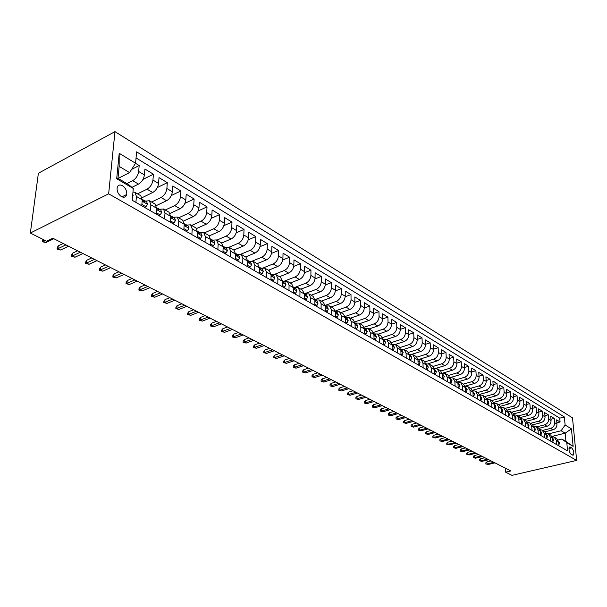 <?xml version="1.0" encoding="UTF-8"?>
<svg xmlns="http://www.w3.org/2000/svg" width="607" height="607" viewBox="0 0 607 607"><rect width="100%" height="100%" fill="white"/><g stroke="black" fill="none" stroke-linecap="round" stroke-linejoin="round"><path stroke-width="0.91" d="M121.423 196.577C124.162 197.874 125.922 197.184 126.711 194.498C127.015 190.894 125.603 187.965 122.462 185.689C119.685 184.346 117.902 185.059 117.121 187.836C116.863 191.44 118.297 194.361 121.423 196.577M108.645 193.815L30.35 233.042L38.393 173.238L114.966 131.643L572.507 417.859L576.65 460.409L108.645 193.815L114.966 131.643M545.033 431.797L552.969 429.809C555.625 428.853 556.96 426.941 556.976 424.065L556.589 419.862L560.094 421.994L556.862 422.813M542.688 430.393L550.602 428.405C553.265 427.442 554.601 425.522 554.616 422.647L554.237 418.428L550.951 419.27M554.237 418.428L550.686 416.258L551.057 420.492C551.035 423.382 549.692 425.317 547.021 426.281L539.016 428.314M532.893 424.771L540.981 422.7C543.66 421.721 545.018 419.778 545.048 416.865L544.676 412.601L548.296 414.801L544.942 415.674M526.664 421.182L534.835 419.058C537.536 418.064 538.902 416.106 538.933 413.17L538.576 408.883L542.248 411.121L538.834 412.016M520.32 417.533L528.598 415.355C531.307 414.353 532.68 412.373 532.718 409.422L532.369 405.097L536.102 407.373L532.627 408.299M513.863 413.822L522.248 411.599C524.972 410.575 526.36 408.579 526.406 405.605L526.064 401.257L529.858 403.572L526.322 404.52M507.285 410.051L515.798 407.767C518.537 406.736 519.933 404.725 519.987 401.728L519.653 397.35L523.507 399.702L519.903 400.681M500.585 406.227L509.235 403.883C511.982 402.836 513.393 400.802 513.454 397.79L513.127 393.374L517.058 395.772L513.378 396.781M493.772 402.342L502.558 399.922C505.328 398.86 506.739 396.811 506.815 393.776L506.496 389.337L510.487 391.765L506.746 392.812M486.822 398.389L495.767 395.901C498.552 394.823 499.978 392.752 500.054 389.694L499.751 385.225L503.81 387.698L499.993 388.776M479.742 394.368L488.863 391.803C491.655 390.711 493.096 388.624 493.18 385.544L492.884 381.044L497.019 383.563L493.127 384.671M472.534 390.286L481.837 387.638C484.644 386.53 486.093 384.421 486.184 381.317L485.904 376.788L490.107 379.352L486.139 380.49M465.182 386.135L474.682 383.396C477.504 382.273 478.969 380.149 479.067 377.023L478.794 372.455L483.073 375.065L479.022 376.249M457.693 381.917L467.405 379.079C470.235 377.941 471.715 375.794 471.821 372.645L471.563 368.047L475.918 370.702L471.783 371.924M455.113 386.143L454.878 381.5L452.959 378.009L450.06 377.645L459.992 374.686C462.838 373.533 464.325 371.363 464.446 368.191L464.196 363.563L468.627 366.264L464.408 367.531M443.186 372.994L452.443 370.217C455.311 369.041 456.805 366.856 456.942 363.661L456.699 358.995L461.214 361.749L456.904 363.054M435.773 368.388L444.764 365.664C447.64 364.466 449.15 362.258 449.294 359.041L449.066 354.344L453.664 357.144L449.263 358.494M428.102 363.737L436.934 361.021C439.832 359.807 441.35 357.584 441.501 354.336L441.289 349.609L445.97 352.462L441.479 353.858M420.219 359.025L428.959 356.294C431.873 355.065 433.406 352.811 433.565 349.549L433.368 344.784L438.14 347.69L433.55 349.131M412.138 354.23L420.841 351.483C423.762 350.231 425.31 347.955 425.484 344.662L425.302 339.867L430.158 342.826L425.469 344.321M403.867 349.359L412.563 346.574C415.499 345.307 417.062 343.008 417.244 339.692L417.077 334.852L422.024 337.871L417.237 339.427M395.415 344.404L404.125 341.574C407.077 340.284 408.655 337.962 408.852 334.616L408.693 329.745L413.739 332.826L408.845 334.434M386.78 339.359L395.529 336.475C398.496 335.163 400.081 332.826 400.286 329.449L400.15 324.54L405.294 327.674L400.286 329.351M396.69 322.431L391.561 324.168L391.439 319.236L396.69 322.431L396.819 327.355C396.606 330.739 395.013 333.091 392.039 334.404L395.529 336.475M368.988 328.979L377.82 325.974C380.817 324.624 382.425 322.234 382.66 318.804L382.562 313.827L387.911 317.082L382.66 318.88M359.83 323.63L368.699 320.572C371.712 319.191 373.335 316.778 373.586 313.326L373.502 308.303L378.958 311.626L373.586 313.5M350.489 318.174L359.397 315.056C362.417 313.652 364.063 311.216 364.321 307.734L364.261 302.673L369.83 306.065L364.321 308.015M340.959 312.605L349.898 309.426C352.94 307.999 354.594 305.533 354.875 302.028L354.829 296.929L360.512 300.389L354.867 302.415M331.232 306.93L340.208 303.682C343.266 302.233 344.935 299.737 345.231 296.201L345.208 291.064L351.005 294.6L345.208 296.709M321.3 301.133L330.322 297.817C333.387 296.345 335.079 293.826 335.383 290.252L335.383 285.078L341.301 288.682L335.352 290.89M311.163 295.214L320.223 291.83C323.303 290.328 325.011 287.779 325.329 284.182L325.352 278.97L331.392 282.65L325.284 284.949M300.814 289.167L309.904 285.715C313.007 284.19 314.722 281.61 315.063 277.983L315.109 272.725L321.278 276.488L314.995 278.894M290.245 282.999L299.372 279.47C302.483 277.915 304.221 275.312 304.577 271.655L304.646 266.352L310.951 270.191L304.486 272.71M279.448 276.693L288.606 273.089C291.732 271.511 293.485 268.871 293.864 265.183L293.955 259.842L300.397 263.764L293.742 266.397M268.408 270.252L277.611 266.572C280.753 264.956 282.521 262.292 282.915 258.567L283.037 253.187L289.615 257.193L282.748 259.963M257.133 263.666L266.367 259.902C269.516 258.263 271.306 255.562 271.724 251.814L271.868 246.381L278.598 250.479L271.511 253.385M245.6 256.936L254.872 253.089C258.036 251.412 259.842 248.688 260.274 244.902L260.456 239.424L267.33 243.619L260.016 246.677M233.816 250.046L243.111 246.123C246.29 244.416 248.111 241.647 248.574 237.83L248.779 232.314L255.82 236.601L248.24 239.818M221.737 243.012L231.085 238.991C234.279 237.254 236.115 234.454 236.601 230.599L236.836 225.038L244.037 229.423L236.191 232.822M209.339 235.835L218.778 231.692C221.987 229.916 223.839 227.086 224.347 223.201L224.62 217.594L231.988 222.079L223.854 225.667M196.607 228.513L206.183 224.226C209.4 222.42 211.274 219.552 211.805 215.629L212.116 209.976L219.651 214.567L211.213 218.368M183.534 221.039L193.292 216.585C196.524 214.734 198.413 211.835 198.967 207.882L199.316 202.177L207.033 206.873L198.254 210.902M170.104 213.414L180.082 208.755C183.329 206.873 185.241 203.929 185.818 199.938L186.205 194.187L194.111 199.005L184.968 203.284M156.295 205.621L166.553 200.735C169.816 198.808 171.743 195.833 172.358 191.804L172.775 186.008L180.871 190.939L171.333 195.5M142.114 197.67L152.698 192.518C155.961 190.552 157.919 187.54 158.556 183.473L159.019 177.623L167.312 182.677L157.342 187.548M131.939 187.358L138.487 184.096C141.765 182.092 143.745 179.035 144.413 174.93L144.921 169.034L153.419 174.209L142.964 179.429M150.422 210.75L150.9 204.87L149.383 200.75L145.672 201.076M164.58 218.899L165.021 213.072L163.473 208.975L159.755 209.271M178.39 226.851L178.792 221.069L177.214 217.002L173.496 217.268M191.865 234.606L192.229 228.885L190.621 224.833L186.91 225.068M205.022 242.178L205.348 236.502L203.709 232.473L199.999 232.686M217.867 249.576L218.156 243.946L216.494 239.94L212.784 240.122M230.41 256.791L230.66 251.215L228.983 247.231L225.28 247.383M242.663 263.848L242.883 258.316L241.184 254.348L237.481 254.485M254.637 270.737L254.826 265.251L253.104 261.313L249.409 261.42M266.336 277.475L266.496 272.035L264.758 268.119L261.071 268.203M277.778 284.061L277.907 278.666L276.155 274.774L272.475 274.842M288.97 290.503L289.069 285.153L287.301 281.276L283.628 281.329M299.911 296.8L299.987 291.497L298.204 287.642L294.539 287.672M310.617 302.969L310.67 297.703L308.872 293.871L305.215 293.887M321.095 309.001L321.126 303.781L319.312 299.972L315.663 299.964M331.354 314.904L331.361 309.722L329.533 305.936L325.898 305.913M341.4 320.686L341.384 315.549L339.548 311.786L335.914 311.74M351.233 326.346L351.195 321.247L349.351 317.507L345.724 317.453M360.869 331.892L360.808 326.832L358.949 323.114L355.338 323.045M370.3 337.325L370.224 332.31L368.358 328.607L364.761 328.524M379.55 342.652L379.458 337.667L377.584 333.994L373.995 333.896M388.617 347.864L388.503 342.925L386.621 339.267L383.047 339.154L384.292 339.882L385.536 342.234L384.694 344.488L383.176 343.615M397.502 352.978L397.373 348.077L395.483 344.442L392.008 344.29M406.212 357.993L406.068 353.13L404.171 349.518L400.795 349.329M414.756 362.91L414.596 358.084L412.692 354.496L409.406 354.268M423.14 367.736L422.958 362.948L421.053 359.374L417.851 359.116M505.343 468.134L505.616 472.163L510.859 470.941L52.817 238.21L46.633 241.237L30.35 233.042M571.703 447.852L569.586 447.078C568.524 449.453 569.04 451.881 571.134 454.37L573.228 455.136C574.305 452.784 573.797 450.356 571.703 447.852L568.987 448.505M118.107 178.42L129.564 172.593L119.154 166.371L117.986 178.352L128.456 184.505L133.29 188.474L132.22 200.272L567.56 450.88L566.786 442.662L561.892 439.081L558.068 440.022M133.29 188.474L116.696 178.739L119.207 153.29L135.573 163.268L136.613 151.849L564.373 416.971L565.125 425.014L571.445 428.861L573.137 446.38L566.786 442.662M126.893 183.587L132.705 180.674L138.487 184.096M137.546 193.845L147.053 189.179L152.698 192.518M151.568 202.025L161.052 197.472L166.553 200.735M165.256 210.014L174.71 205.576L180.082 208.755M178.61 217.822L188.041 213.474L193.292 216.585M191.66 225.432L201.061 221.191L206.183 224.226M204.4 232.876L213.778 228.733L218.778 231.692M216.851 240.144L226.199 236.093L231.085 238.991M229.021 247.254L238.331 243.286L243.111 246.123M240.896 254.204L250.198 250.319L254.872 253.089M252.451 261.033L261.799 257.201L266.367 259.902M263.673 267.74L273.142 263.924L277.611 266.572M274.523 274.349L284.235 270.502L288.606 273.089M284.804 280.942L295.093 276.936L299.372 279.47M294.365 287.574L305.723 283.234L309.904 285.715M304.813 293.651L316.118 289.402L320.223 291.83M315.041 299.6L326.308 295.442L330.322 297.817M325.2 305.382L336.278 301.353L340.208 303.682M335.299 310.989L346.051 307.142L349.898 309.426M345.171 316.497L355.619 312.817L359.397 315.056M354.829 321.907L364.997 318.379L368.699 320.572M364.276 327.219L374.193 323.827L377.82 325.974M377.971 334.222L386.758 331.278C389.74 329.942 391.34 327.575 391.561 324.184L388.025 322.044C387.797 325.451 386.189 327.826 383.207 329.169L386.758 331.278M373.517 332.431L383.207 329.169M382.562 337.553L392.039 334.404M391.416 342.583L400.703 339.548L404.125 341.574M400.089 347.53L409.209 344.586L412.563 346.574M408.579 352.379L417.548 349.526L420.841 351.483M416.895 357.151L425.735 354.382L428.959 356.294M425.052 361.84L433.762 359.139L436.934 361.021M433.034 366.446L441.646 363.813L444.764 365.664M440.857 370.976L449.385 368.403L452.443 370.217M448.527 375.43L456.988 372.91L459.992 374.686M456.039 379.807L464.454 377.334L467.405 379.079M463.414 384.11L471.783 381.682L474.682 383.396M470.653 388.336L478.991 385.953L481.837 387.638M477.77 392.494L486.063 390.149L488.863 391.803M484.765 396.576L493.021 394.269L495.767 395.901M491.64 400.59L499.857 398.321L502.558 399.922M498.4 404.535L506.579 402.304L509.235 403.883M505.047 408.42L513.181 406.22L515.798 407.767M511.58 412.229L519.683 410.074L522.248 411.599M518.006 415.985L526.072 413.86L528.598 415.355M524.327 419.672L532.354 417.586L534.835 419.058M530.548 423.307L538.538 421.25L540.981 422.7M536.671 426.88L544.616 424.854L547.021 426.281M560.094 421.994L559.737 418.155L136.059 157.919M132.705 180.674C135.991 178.648 137.971 175.575 138.654 171.455L139.178 165.536L135.543 163.321M153.419 174.209L152.941 180.082C152.289 184.164 150.331 187.191 147.053 189.179M167.312 182.677L166.872 188.496C166.257 192.54 164.315 195.53 161.052 197.472M180.871 190.939L180.476 196.714C179.884 200.712 177.957 203.671 174.71 205.576M194.111 199.005L193.747 204.726C193.185 208.694 191.281 211.615 188.041 213.474M207.033 206.873L206.706 212.549C206.168 216.487 204.286 219.37 201.061 221.191M219.651 214.567L219.362 220.197C218.854 224.097 216.987 226.942 213.778 228.733M231.988 222.079L231.73 227.663C231.244 231.525 229.393 234.34 226.199 236.093M244.037 229.423L243.817 234.962C243.346 238.794 241.518 241.571 238.331 243.286M255.82 236.601L255.623 242.094C255.183 245.888 253.369 248.635 250.198 250.319M267.33 243.619L267.171 249.067C266.746 252.831 264.956 255.539 261.799 257.201M278.598 250.479L278.469 255.888C278.059 259.621 276.284 262.3 273.142 263.924M289.615 257.193L289.516 262.558C289.129 266.253 287.369 268.909 284.235 270.502M300.397 263.764L300.321 269.083C299.957 272.755 298.212 275.373 295.093 276.936M310.951 270.191L310.898 275.472C310.549 279.106 308.826 281.694 305.723 283.234M321.278 276.488L321.255 281.724C320.921 285.328 319.214 287.893 316.118 289.402M331.392 282.65L331.392 287.839C331.073 291.421 329.381 293.955 326.308 295.442M341.301 288.682L341.316 293.841C341.02 297.384 339.336 299.888 336.278 301.353M351.005 294.6L351.043 299.706C350.755 303.234 349.093 305.708 346.051 307.142M360.512 300.389L360.566 305.465C360.3 308.955 358.654 311.406 355.619 312.817M369.83 306.065L369.906 311.103C369.648 314.563 368.017 316.991 364.997 318.379M378.958 311.626L379.056 316.626C378.814 320.064 377.19 322.461 374.193 323.827M387.911 317.082L388.025 322.044M405.294 327.674L405.446 332.56C405.241 335.921 403.663 338.243 400.703 339.548M413.739 332.826L413.906 337.674C413.716 341.005 412.153 343.304 409.209 344.586M422.024 337.871L422.206 342.682C422.032 345.99 420.476 348.274 417.548 349.526M430.158 342.826L430.355 347.606C430.188 350.884 428.648 353.145 425.735 354.382M438.14 347.69L438.345 352.432C438.193 355.687 436.661 357.925 433.762 359.139M445.97 352.462L446.191 357.166C446.046 360.399 444.536 362.614 441.646 363.813M453.664 357.144L453.899 361.818C453.763 365.027 452.261 367.22 449.385 368.403M461.214 361.749L461.464 366.393C461.335 369.572 459.848 371.742 456.988 372.91M468.627 366.264L468.892 370.877C468.771 374.033 467.299 376.188 464.454 377.334M475.918 370.702L476.184 375.285C476.078 378.419 474.613 380.551 471.783 381.682M483.073 375.065L483.354 379.61C483.255 382.721 481.799 384.838 478.991 385.953M490.107 379.352L490.395 383.867C490.312 386.955 488.863 389.049 486.063 390.149M497.019 383.563L497.323 388.048C497.239 391.113 495.805 393.184 493.021 394.269M503.81 387.698L504.121 392.152C504.053 395.195 502.626 397.251 499.857 398.321M510.487 391.765L510.813 396.189C510.745 399.216 509.334 401.25 506.579 402.304M517.058 395.772L517.384 400.157C517.331 403.162 515.927 405.18 513.181 406.22M523.507 399.702L523.849 404.065C523.803 407.047 522.407 409.05 519.683 410.074M529.858 403.572L530.207 407.904C530.161 410.863 528.788 412.851 526.072 413.86M536.102 407.373L536.459 411.683C536.421 414.619 535.055 416.592 532.354 417.586M542.248 411.121L542.612 415.393C542.582 418.314 541.224 420.264 538.538 421.25M548.296 414.801L548.667 419.05C548.637 421.948 547.294 423.883 544.616 424.854M556.589 444.559L556.217 440.379L554.29 437.169L552.18 436.661M558.964 445.925L558.584 441.752L556.657 438.55L554.29 437.169M553.007 442.495L552.636 438.292L550.708 435.082L548.303 433.671L550.23 436.896L550.595 441.107M546.953 439.013L546.588 434.787L544.669 431.547L542.218 430.12L544.145 433.36L544.509 437.601M540.807 435.469L540.45 431.213L538.523 427.965L536.034 426.509L537.961 429.771L538.318 434.043M534.547 431.873L534.198 427.586L532.271 424.316L529.744 422.836L531.671 426.114L532.02 430.416M528.189 428.216L527.847 423.891L525.92 420.605L523.348 419.103L525.283 422.404L525.616 426.729M521.724 424.49L521.39 420.143L519.463 416.834L516.853 415.309L518.78 418.625L519.106 422.98M515.146 420.704L514.827 416.326L512.892 413.003L510.237 411.447L512.164 414.778L512.483 419.171M508.454 416.85L508.142 412.441L506.215 409.095L503.507 407.517L505.441 410.871L505.745 415.294M501.648 412.935L501.344 408.496L499.417 405.127L496.663 403.526L498.59 406.895L498.893 411.349M494.72 408.943L494.432 404.474L492.497 401.09L489.697 399.459L491.624 402.851L491.92 407.335M487.671 404.892L487.391 400.385L485.463 396.986L482.611 395.316L484.538 398.731L484.818 403.245M480.501 400.757L480.228 396.219L478.301 392.797L475.395 391.105L477.322 394.535L477.595 399.087M473.194 396.553L472.929 391.985L471.009 388.541L468.058 386.818L469.977 390.271L470.235 394.853M465.759 392.274L465.508 387.668L463.581 384.208L460.576 382.456L462.496 385.923L462.746 390.536M458.186 387.911L457.944 383.275L456.024 379.792L452.959 378.009M450.47 383.472L450.242 378.798L448.323 375.301L445.204 373.48L447.124 376.985L447.344 381.674M442.609 378.95L442.397 374.246L440.485 370.718L437.306 368.866L439.218 372.395L439.422 377.114M434.604 374.337L434.407 369.595L432.495 366.059L429.255 364.162L431.167 367.713L431.357 372.47M426.44 369.64L426.258 364.868L424.354 361.302L421.053 359.374M418.086 363.752L419.316 364.466L418.124 364.83L417.957 360.042L416.061 356.461L412.692 354.496M409.649 359.974L409.497 355.125L407.601 351.521L404.171 349.518M401.007 354.996L400.87 350.11L398.981 346.483L395.483 344.442M392.19 349.92L392.069 344.996L390.187 341.354L386.621 339.267M383.199 344.746L383.093 339.783L381.219 336.119L377.584 333.994M374.026 339.465L373.942 334.465L372.068 330.777L368.358 328.607M364.663 334.078L364.602 329.04L362.736 325.329L358.949 323.114M355.11 328.577L355.065 323.501L353.213 319.768L349.351 317.507M345.353 322.962L345.33 317.84L343.494 314.085L339.548 311.786M335.398 317.233L335.398 312.066L333.562 308.295L329.533 305.936M325.231 311.376L325.246 306.171L323.425 302.369L319.312 299.972M314.836 305.397L314.881 300.146L313.075 296.33L308.872 293.871M304.221 299.289L304.289 293.993L302.498 290.154L298.204 287.642M293.371 293.037L293.469 287.703L291.686 283.841L287.301 281.276M282.285 286.656L282.407 281.276L280.639 277.391L276.155 274.774M270.942 280.13L271.094 274.705L269.349 270.798L264.758 268.119M259.348 273.454L259.523 267.983L257.8 264.053L253.104 261.313M247.481 266.625L247.694 261.109L245.979 257.156L241.184 254.348M235.341 259.637L235.584 254.075L233.892 250.099L228.983 247.231M222.921 252.482L223.194 246.874L221.525 242.876L216.494 239.94M210.197 245.16L210.508 239.499L208.861 235.478L203.709 232.473M197.169 237.656L197.51 231.95L195.894 227.906L190.621 224.833M183.822 229.977L184.202 224.218L182.616 220.151L177.214 217.002M170.142 222.101L170.567 216.297L169.004 212.207L163.473 208.975M156.128 214.036L156.591 208.178L155.058 204.066L149.383 200.75M141.75 205.758L142.258 199.847L140.763 195.72L134.944 192.32L136.431 196.456L135.9 202.389M561.892 439.081L565.959 441.471L565.178 433.163L561.126 430.742L565.125 425.014M552.044 436.41L565.178 433.163L571.445 428.861M548.614 433.853L561.126 430.742M505.616 472.163L511.967 475.357L576.65 460.409M559.737 418.155L564.373 416.971M139.178 165.536L131.636 169.383M546.148 433.17L548.303 433.671M540.025 429.619L542.218 430.12M533.796 426.015L536.034 426.509M527.46 422.343L529.744 422.836M521.018 418.618L523.348 419.103M514.47 414.831L516.853 415.309M507.809 410.977L510.237 411.447M501.025 407.054L503.507 407.517M494.128 403.071L496.663 403.526M487.11 399.011L489.697 399.459M479.962 394.891L482.611 395.316M472.686 390.688L475.395 391.105M465.281 386.416L468.058 386.818M457.739 382.069L460.576 382.456M442.23 373.138L445.204 373.48M434.255 368.548L437.306 368.866M426.129 363.874L429.255 364.162M124.822 195.454L124.784 195.864M135.573 163.268L129.564 172.593M132.971 192.032L134.944 192.32M565.959 441.471L573.137 446.38M116.696 178.739L117.986 178.352M119.207 153.29L119.154 166.371M558.872 444.969L559.487 443.118L558.508 441.259M491.093 460.895L486.89 461.919L487.011 463.96L493.87 462.306M488.134 464.514L485.896 463.953L488.134 464.514L494.978 462.868M485.896 463.953L485.828 462.815L486.89 461.919M552.924 441.539L553.584 439.696L552.56 437.791M484.856 457.724L480.63 458.755L480.752 460.812L487.633 459.135M481.882 461.381L479.629 460.812L481.882 461.381L488.764 459.711M479.629 460.812L479.56 459.674L480.63 458.755M546.869 438.049L547.59 436.213L546.52 434.263M478.513 454.506L474.264 455.553L474.386 457.625L481.298 455.918M475.539 458.202L473.263 457.625L475.539 458.202L482.444 456.502M473.263 457.625L473.202 456.472L474.264 455.553M540.723 434.498L541.08 434.703L541.49 432.677L540.374 430.689M472.071 451.229L467.807 452.298L467.921 454.377L474.864 452.647M469.09 454.969L466.798 454.385L469.09 454.969L476.032 453.239M466.798 454.385L466.737 453.224L467.807 452.298M534.471 430.894L534.866 431.122L535.291 429.081L534.13 427.047M465.523 447.905L461.244 448.99L461.35 451.084L468.323 449.324M462.542 451.684L460.235 451.092L462.542 451.684L469.507 449.931M460.235 451.092L460.174 449.931L461.244 448.99M528.113 427.222L528.545 427.472L528.993 425.431L527.779 423.352M458.877 444.529L454.575 445.629L454.681 447.738L461.684 445.955M455.887 448.345L453.558 447.746L455.887 448.345L462.883 446.562M453.558 447.746L453.505 446.577L454.575 445.629M528.143 427.578L528.545 427.472M521.648 423.496L522.126 423.769L522.581 421.713L521.322 419.596M452.116 441.092L447.799 442.207L447.898 444.332L454.931 442.518M449.127 444.946L446.775 444.354L449.127 444.946L456.153 443.14M446.775 444.354L446.722 443.171L447.799 442.207M521.679 423.883L522.126 423.769M515.07 419.703L515.593 419.998L516.064 417.935L514.751 415.772M445.25 437.601L440.91 438.74L441.008 440.872L448.065 439.036M442.253 441.501L439.885 440.902L442.253 441.501L449.309 439.665M439.885 440.902L439.832 439.711L440.91 438.74M515.108 420.127L515.593 419.998M508.385 415.841L508.947 416.167L509.44 414.095L508.074 411.887M438.262 434.051L433.914 435.204L433.997 437.359L441.092 435.492M435.272 437.996L432.882 437.389L435.272 437.996L442.351 436.13M432.882 437.389L432.829 436.19L433.914 435.204M508.416 416.311L508.947 416.167M501.579 411.918L502.186 412.267L502.695 410.18L501.276 407.934M431.167 430.446L426.797 431.623L426.88 433.785L433.997 431.888M428.17 434.437L425.757 433.823L428.17 434.437L435.28 432.541M425.757 433.823L425.712 432.616L426.797 431.623M501.617 412.426L502.186 412.267M494.659 407.927L495.312 408.299L495.836 406.204L494.364 403.913M423.944 426.782L419.558 427.973L419.634 430.151L426.782 428.223M420.947 430.811L418.519 430.188L420.947 430.811L428.094 428.883M418.519 430.188L418.473 428.982L419.558 427.973M494.69 408.473L495.312 408.299M487.611 403.86L488.316 404.262L488.855 402.153L487.322 399.816M416.607 423.049L412.199 424.263L412.274 426.455L419.452 424.498M413.602 427.131L411.151 426.501L413.602 427.131L420.78 425.173M411.151 426.501L411.114 425.279L412.199 424.263M487.649 404.452L488.316 404.262M480.433 399.725L481.192 400.157L481.753 398.04L480.16 395.65M409.141 419.255L404.717 420.492L404.778 422.7L411.986 420.704M406.136 423.382L403.663 422.753L406.136 423.382L413.344 421.395M403.663 422.753L403.625 421.524L404.717 420.492M480.471 400.354L481.192 400.157M473.134 395.506L473.946 395.976L474.522 393.844L472.868 391.409M401.546 415.4L397.107 416.652L397.16 418.876L404.399 416.85M398.541 419.574L396.045 418.936L398.541 419.574L405.779 417.548M396.045 418.936L396.014 417.699L397.107 416.652M473.172 396.189L473.946 395.976M465.698 391.219L466.563 391.72L467.162 389.573L465.44 387.091M465.539 388.298L465.508 387.729M393.822 411.47L389.36 412.745L389.413 414.991L396.682 412.927M390.817 415.696L388.298 415.051L390.817 415.696L398.078 413.633M388.298 415.051L388.268 413.807L389.36 412.745M465.736 391.955L466.563 391.72M458.126 386.849L459.044 387.38L459.666 385.233L457.883 382.691M457.982 383.965L457.944 383.252M385.961 407.479L381.484 408.777L381.522 411.038L388.821 408.936M382.956 411.751L380.414 411.098L382.956 411.751L390.248 409.657M380.414 411.098L380.384 409.846L381.484 408.777M458.171 387.638L459.044 387.38M450.417 382.402L451.396 382.964L452.04 380.801L450.182 378.214M450.28 379.534L450.235 378.707M377.956 403.412L373.464 404.732L373.502 407.009L380.824 404.869M374.951 407.737L372.387 407.085L374.951 407.737L382.273 405.605M372.387 407.085L372.364 405.817L373.464 404.732M450.455 383.237L451.396 382.964M442.564 377.873L443.596 378.472L444.263 376.294L442.344 373.654M442.435 375.005L442.389 374.079M369.815 399.277L365.3 400.62L365.331 402.911L372.683 400.734M366.81 403.655L364.223 402.987L366.81 403.655L374.162 401.485M364.223 402.987L364.208 401.72L365.3 400.62M442.602 378.768L443.596 378.472M434.559 373.252L435.659 373.889L436.342 371.704L434.346 369.003M434.62 370.331L434.392 369.367M361.522 395.066L356.992 396.432L357.015 398.738L364.397 396.523M358.525 399.497L355.907 398.822L358.525 399.497L365.9 397.289M355.907 398.822L355.899 397.539L356.992 396.432M434.597 374.208L435.659 373.889M426.402 368.548L427.563 369.223L428.276 367.023L426.205 364.268M426.289 365.68L426.243 364.579M353.084 390.771L348.539 392.168L348.547 394.489L355.96 392.236M350.087 395.263L347.447 394.58L350.087 395.263L357.493 393.017M347.447 394.58L347.439 393.29L348.539 392.168M426.44 369.564L427.563 369.223M419.316 364.466L420.052 362.258L418.792 359.959L417.904 359.435M417.988 360.869L417.935 359.701M344.488 386.409L339.928 387.82L339.928 390.164L347.371 387.873M341.491 390.946L338.827 390.263L341.491 390.946L348.926 388.662M338.827 390.263L338.82 388.966L339.928 387.82M409.611 358.866L410.909 359.617L411.675 357.394L410.415 355.08L409.444 354.518M409.52 355.96L409.475 354.731M335.732 381.962L331.149 383.396L331.149 385.764L338.615 383.427M332.742 386.56L330.049 385.87L332.742 386.56L340.208 384.231M330.049 385.87L330.049 384.557L331.149 383.396M409.687 359.997L410.909 359.617M400.977 353.881L402.342 354.67L403.131 352.439L401.872 350.11L400.817 349.495M400.893 350.945L401.303 350.512L400.84 349.678M326.816 377.433L322.218 378.897L322.203 381.272L329.7 378.897M323.827 382.084L321.111 381.386L322.203 381.272L323.827 382.084L331.323 379.716M321.111 381.386L321.118 380.073L322.218 378.897M401.113 355.065L402.342 354.67M392.16 348.797L393.609 349.632L394.413 347.386L393.169 345.049L392.023 344.381M392.092 345.831L392.562 345.436L392.039 344.518M317.734 372.812L313.113 374.307L313.091 376.704L320.617 374.276M314.745 377.531L311.998 376.826L313.091 376.704L314.745 377.531L322.264 375.118M311.998 376.826L312.013 375.498L313.113 374.307M392.372 350.027L393.609 349.632M383.116 340.603L383.647 340.261L383.063 339.267M308.47 368.108L303.841 369.633L303.811 372.045L311.361 369.58M305.496 372.888L302.718 372.174L303.811 372.045L305.496 372.888L313.037 370.429M302.718 372.174L302.734 370.839L303.841 369.633M383.457 344.897L384.694 344.488M374.003 338.319L375.604 339.245L376.469 336.984L375.232 334.616L373.897 333.835M373.958 335.269L374.549 335.405L374.557 334.981L373.904 333.918M299.039 363.312L294.387 364.86L294.349 367.296L301.929 364.784M296.064 368.161L293.257 367.44L294.349 367.296L296.064 368.161L303.637 365.649M293.257 367.44L293.28 366.089L294.387 364.86M374.36 339.662L375.604 339.245M364.648 332.924L366.332 333.896L367.227 331.619L365.991 329.237L364.557 328.402M365.277 329.586L364.61 329.813L365.277 330.003L365.277 329.586L364.564 328.463M289.418 358.426L284.751 360.004L284.698 362.455L292.308 359.898M286.451 363.335L283.621 362.607L284.698 362.455L286.451 363.335L294.054 360.778M283.621 362.607L283.644 361.248L284.751 360.004M365.08 334.32L366.332 333.896M355.103 327.416L356.863 328.433L357.789 326.149L356.567 323.759L355.027 322.863M355.072 324.244L355.808 324.502L355.816 324.092L355.027 322.894M279.607 353.441L274.925 355.049L274.865 357.523L282.498 354.913M276.648 358.418L273.787 357.682L274.865 357.523L276.648 358.418L284.281 355.816M273.787 357.682L273.825 356.309L274.925 355.049M355.611 328.865L356.863 328.433M345.353 321.793L347.204 322.863L348.16 320.564L346.938 318.159L345.3 317.203M345.337 318.554L346.149 318.88L346.149 318.478L345.3 317.218M269.607 348.365L264.91 350.004L264.834 352.492L272.497 349.829M266.655 353.403L263.764 352.659L264.834 352.492L266.655 353.403L274.311 350.747M263.764 352.659L263.81 351.278L264.91 350.004M345.944 323.303L347.204 322.863M335.398 316.05L337.348 317.173L338.334 314.866L337.12 312.446L335.36 311.421L336.286 312.749L336.286 313.144L335.398 312.734M259.409 343.175L254.69 344.852L254.606 347.356L262.292 344.647M256.465 348.289L253.544 347.538L254.606 347.356L256.465 348.289L264.144 345.588M253.544 347.538L253.589 346.149L254.69 344.852M336.073 317.62L337.348 317.173M325.231 310.185L327.272 311.368L328.296 309.046L327.09 306.611L325.215 305.518L326.209 306.892L326.209 307.279L325.246 306.778M248.999 337.887L244.272 339.594L244.173 342.128L251.882 339.359M246.07 343.076L243.111 342.31L244.173 342.128L246.07 343.076L253.772 340.315M243.111 342.31L243.164 340.914L244.272 339.594M326.005 311.823L327.272 311.368M314.851 304.198L316.991 305.435L318.045 303.105L316.846 300.655L314.851 299.494M314.874 300.693L315.928 301.3L314.874 299.509M238.376 332.492L233.634 334.237L233.528 336.786L241.26 333.956M235.455 337.75L232.473 336.984L233.528 336.786L235.455 337.75L243.187 334.935M232.473 336.984L232.534 335.565L233.634 334.237M315.708 305.898L316.991 305.435M304.236 298.075L306.482 299.372L307.574 297.028L306.383 294.57L304.266 293.34M304.282 294.456L305.42 295.184L304.373 293.393M227.542 326.991L222.784 328.766L222.663 331.331L230.417 328.448M224.636 332.317L221.616 331.543L222.663 331.331L224.636 332.317L232.39 329.449M221.616 331.543L221.684 330.117L222.784 328.766M305.2 299.85L306.482 299.372M293.393 291.823L295.746 293.173L296.876 290.829L295.692 288.348L293.447 287.05M293.462 288.075L294.683 288.932L293.636 287.149M216.479 321.369L211.706 323.182L211.57 325.769L219.347 322.825M213.581 326.778L210.53 325.989L211.57 325.769L213.581 326.778L221.358 323.85M210.53 325.989L210.606 324.555L211.706 323.182M294.456 293.667L295.746 293.173M282.308 285.427L284.774 286.845L285.943 284.486L284.766 281.989L282.392 280.631M282.399 281.519L283.712 282.543L282.665 280.768M205.181 315.625L200.393 317.476L200.242 320.086L208.049 317.082M202.298 321.118L199.217 320.321L200.242 320.086L202.298 321.118L210.098 318.129M199.217 320.321L199.301 318.872L200.393 317.476M283.477 287.346L284.774 286.845M270.98 278.886L273.56 280.373L274.766 278.006L273.605 275.495L271.079 274.076M271.094 274.789L272.49 276.01L271.45 274.25M193.641 309.767L188.845 311.657L188.678 314.282L196.509 311.216M190.78 315.337L187.662 314.532L188.678 314.282L190.78 315.337L198.603 312.286M187.662 314.532L187.753 313.068L188.845 311.657M272.255 280.882L273.56 280.373M259.386 272.202L262.087 273.757L263.339 271.375L262.186 268.855L259.515 267.383M259.53 267.922L261.025 269.333L259.986 267.573M181.857 303.781L177.047 305.708L176.872 308.356L184.718 305.23M179.012 309.433L175.855 308.614L176.872 308.356L179.012 309.433L186.857 306.315M175.855 308.614L175.954 307.142L177.047 305.708M260.782 274.281L262.087 273.757M247.527 265.365L250.357 266.989L251.647 264.599L250.509 262.065L247.686 260.532M247.694 260.927L249.287 262.505L248.263 260.752M169.816 297.658L164.998 299.63L164.8 302.301L172.669 299.107M166.993 303.401L163.799 302.574L164.8 302.301L166.993 303.401L174.854 300.215M163.799 302.574L163.905 301.095L164.998 299.63M249.045 267.52L250.357 266.989M235.395 258.362L238.354 260.069L239.689 257.664L238.566 255.115L235.584 253.536M235.592 253.779L237.291 255.517L236.267 253.779M157.517 291.406L152.676 293.424L152.471 296.117L160.354 292.847M154.709 297.24L151.477 296.406L152.471 296.117L154.709 297.24L162.593 293.985M151.477 296.406L151.598 294.903L152.676 293.424M237.041 260.608L238.354 260.069M222.981 251.199L226.07 252.982L227.458 250.57L226.343 248.005L223.201 246.381M223.201 246.48L225.007 248.362L223.991 246.639M144.936 285.017L140.088 287.073L139.86 289.789L147.767 286.451M142.152 290.943L138.882 290.093L139.86 289.789L142.152 290.943L150.05 287.619M138.882 290.093L139.011 288.583L140.088 287.073M224.749 253.536L226.07 252.982M210.265 243.862L213.497 245.729L214.931 243.308L213.831 240.729L210.538 239.059M210.515 239.029L212.435 241.04L211.426 239.325M132.076 278.484L127.22 280.586L126.977 283.325L134.891 279.918M129.314 284.501L126.006 283.644L126.977 283.325L129.314 284.501L137.235 281.102M126.006 283.644L126.15 282.118L127.22 280.586M212.177 246.298L213.497 245.729M197.245 236.351L200.621 238.301L202.108 235.873L201.023 233.278L197.639 231.571M197.525 231.404L199.559 233.543L198.557 231.844M118.926 271.799L114.063 273.947L113.797 276.716L121.726 273.226M116.187 277.915L112.841 277.042L113.797 276.716L116.187 277.915L124.124 274.44M112.841 277.042L112.993 275.51L114.063 273.947M199.293 238.885L200.621 238.301M183.906 228.657L187.442 230.698L188.974 228.255L187.912 225.652L184.437 223.907M184.217 223.611L184.756 224.727L186.379 225.865L185.385 224.18M105.474 264.963L100.595 267.163L100.314 269.948L108.258 266.382M102.765 271.177L99.373 270.297L100.314 269.948L102.765 271.177L110.709 267.626M99.373 270.297L99.533 268.749L100.595 267.163M186.106 231.29L187.442 230.698M170.241 220.773L173.928 222.906L175.529 220.455L174.475 217.837L170.908 216.054M170.59 215.637L171.212 216.858L172.866 217.996L171.887 216.327M91.703 257.975L86.824 260.221L86.52 263.028L94.48 259.379M89.024 264.288L85.595 263.392L86.52 263.028L89.024 264.288L96.983 260.653M85.595 263.392L85.769 261.837L86.824 260.221M172.6 223.513L173.928 222.906M156.234 212.693L160.089 214.916L161.743 212.458L160.711 209.825L157.046 208.011M156.614 207.473L157.327 208.793L159.026 209.931L158.055 208.284M77.62 250.812L72.726 253.111L72.4 255.949L80.374 252.216M74.972 257.231L71.497 256.329L72.4 255.949L74.972 257.231L82.939 253.514M71.497 256.329L71.679 254.758L72.726 253.111M158.753 215.546L160.089 214.916M141.871 204.407L145.9 206.737L147.607 204.263L146.598 201.623L142.835 199.764M142.288 199.119L143.1 200.53C143.684 201.926 144.261 202.306 144.838 201.668L143.882 200.037M63.189 243.483L58.302 245.835L57.953 248.695L65.928 244.879M60.579 250.016L57.058 249.098L57.953 248.695L60.579 250.016L68.553 246.207M57.058 249.098L57.255 247.512L58.302 245.835M144.557 207.374L145.9 206.737M132.546 196.668L133.123 195.864L132.796 193.914M125.869 196.296L125.353 196.759M125.156 196.645L124.814 195.431M43.37 239.59L43.15 241.275L44.956 240.387M45.844 242.618L42.278 241.692L43.15 241.275L45.844 242.618L53.826 238.726M42.278 241.692L42.93 239.37M550.602 428.405L552.969 429.809M554.616 422.647L556.976 424.065M138.654 171.455L144.413 174.93M152.941 180.082L158.556 183.473M166.872 188.496L172.358 191.804M180.476 196.714L185.818 199.938M193.747 204.726L198.967 207.882M206.706 212.549L211.805 215.629M219.362 220.197L224.347 223.201M231.73 227.663L236.601 230.599M243.817 234.962L248.574 237.83M255.623 242.094L260.274 244.902M267.171 249.067L271.724 251.814M278.469 255.888L282.915 258.567M289.516 262.558L293.864 265.183M300.321 269.083L304.577 271.655M310.898 275.472L315.063 277.983M321.255 281.724L325.329 284.182M331.392 287.839L335.383 290.252M341.316 293.841L345.231 296.201M351.043 299.706L354.875 302.028M360.566 305.465L364.321 307.734M369.906 311.103L373.586 313.326M379.056 316.626L382.66 318.804M396.819 327.355L400.286 329.449M405.446 332.56L408.852 334.616M413.906 337.674L417.244 339.692M422.206 342.682L425.484 344.662M430.355 347.606L433.565 349.549M438.345 352.432L441.501 354.336M446.191 357.166L449.294 359.041M453.899 361.818L456.942 363.661M461.464 366.393L464.446 368.191M468.892 370.877L471.821 372.645M476.184 375.285L479.067 377.023M483.354 379.61L486.184 381.317M490.395 383.867L493.18 385.544M497.323 388.048L500.054 389.694M504.121 392.152L506.815 393.776M510.813 396.189L513.454 397.79M517.384 400.157L519.987 401.728M523.849 404.065L526.406 405.605M530.207 407.904L532.718 409.422M536.459 411.683L538.933 413.17M542.612 415.393L545.048 416.865M548.667 419.05L551.057 420.492M556.217 440.379L558.584 441.752M550.23 436.896L552.636 438.292M544.145 433.36L546.588 434.787M537.961 429.771L540.45 431.213M531.671 426.114L534.198 427.586M525.283 422.404L527.847 423.891M518.78 418.625L521.39 420.143M512.164 414.778L514.827 416.326M505.441 410.871L508.142 412.441M498.59 406.895L501.344 408.496M491.624 402.851L494.432 404.474M484.538 398.731L487.391 400.385M477.322 394.535L480.228 396.219M469.977 390.271L472.929 391.985M462.496 385.923L465.508 387.668M454.878 381.5L457.944 383.275M447.124 376.985L450.242 378.798M439.218 372.395L442.397 374.246M431.167 367.713L434.407 369.595M422.958 362.948L426.258 364.868M414.596 358.084L417.957 360.042M406.068 353.13L409.497 355.125M397.373 348.077L400.87 350.11M388.503 342.925L392.069 344.996M379.458 337.667L383.093 339.783M370.224 332.31L373.942 334.465M360.808 326.832L364.602 329.04M351.195 321.247L355.065 323.501M341.384 315.549L345.33 317.84M331.361 309.722L335.398 312.066M321.126 303.781L325.246 306.171M310.67 297.703L314.881 300.146M299.987 291.497L304.289 293.993M289.069 285.153L293.469 287.703M277.907 278.666L282.407 281.276M266.496 272.035L271.094 274.705M254.826 265.251L259.523 267.983M242.883 258.316L247.694 261.109M230.66 251.215L235.584 254.075M218.156 243.946L223.194 246.874M205.348 236.502L210.508 239.499M192.229 228.885L197.51 231.95M178.792 221.069L184.202 224.218M165.021 213.072L170.567 216.297M150.9 204.87L156.591 208.178M136.431 196.456L142.258 199.847M569.305 447.389L570.443 447.116M558.668 442.693L559.479 443.163M552.719 439.248L553.576 439.741M546.672 435.743L547.582 436.266M540.526 432.176L541.482 432.73M534.281 428.55L535.283 429.134M527.931 424.87L528.978 425.484M521.466 421.121L522.574 421.766M514.895 417.312L516.056 417.988M508.211 413.443L509.425 414.141M501.412 409.497L502.687 410.233M494.493 405.484L495.828 406.258M487.451 401.402L488.847 402.206M480.289 397.244L481.738 398.093M472.99 393.017L474.507 393.897M465.561 388.708L467.147 389.626M457.997 384.322L459.651 385.286M450.295 379.853L452.018 380.855M442.45 375.308L444.248 376.348M434.453 370.672L436.327 371.757M426.304 365.945L428.261 367.076M417.995 361.127L420.036 362.311M409.528 356.218L411.652 357.447M400.901 351.218L403.109 352.5M400.886 350.649L401.303 350.512M392.099 346.111L394.398 347.447M392.084 345.595L392.562 345.436M383.116 340.906L385.513 342.295M383.108 340.436L383.647 340.261M373.958 335.595L376.446 337.037M373.95 335.178L374.557 334.981M364.61 330.178L367.205 331.68M355.072 324.646L357.766 326.209M355.133 324.328L355.816 324.092M345.337 319.001L348.137 320.625M345.459 318.721L346.149 318.478M335.398 313.235L338.311 314.927M335.588 312.992L336.286 312.749M325.246 307.347L328.273 309.107M325.504 307.15L326.209 306.892M314.874 301.338L318.022 303.159M315.208 301.186L315.928 300.92M304.274 295.192L307.552 297.089M304.691 295.085L305.42 294.812M293.447 288.909L296.853 290.882M293.94 288.856L294.676 288.575M282.376 282.49L285.912 284.546M282.961 282.49L283.704 282.202M271.056 275.927L274.736 278.059M271.731 275.98L272.482 275.684M259.485 269.22L263.309 271.435M260.251 269.326L261.01 269.022M247.641 262.353L251.617 264.66M248.506 262.52L249.28 262.209M235.531 255.327L239.659 257.725M236.495 255.562L237.276 255.236M223.126 248.142L227.42 250.63M224.203 248.43L224.992 248.096M210.432 240.782L214.901 243.369M211.623 241.138L212.42 240.797M197.434 233.24L202.07 235.933M198.747 233.672L199.544 233.316M184.118 225.516L188.944 228.315M185.552 226.024L186.364 225.66M170.468 217.61L175.484 220.516M172.047 218.186L172.851 217.814M156.485 209.498L161.697 212.518M158.199 210.159L159.011 209.772M142.144 201.183L147.569 204.324M144.003 201.926L144.823 201.532M132.637 195.666L133.077 195.924M121.946 196.85L126.711 194.498M572.796 455.242L573.228 455.136M305.033 295.328L305.42 295.184M294.274 289.084L294.683 288.932M283.279 282.71L283.712 282.543M272.042 276.193L272.49 276.01M260.555 269.523L261.025 269.333M248.802 262.71L249.287 262.505M236.776 255.729L237.291 255.517M224.469 248.589L225.007 248.362M211.873 241.282L212.435 241.04M198.975 233.801L199.559 233.543M185.765 226.138L186.379 225.865M172.229 218.292L172.866 217.996M158.359 210.242L159.026 209.931M144.147 202.002L144.838 201.668"/></g></svg>
